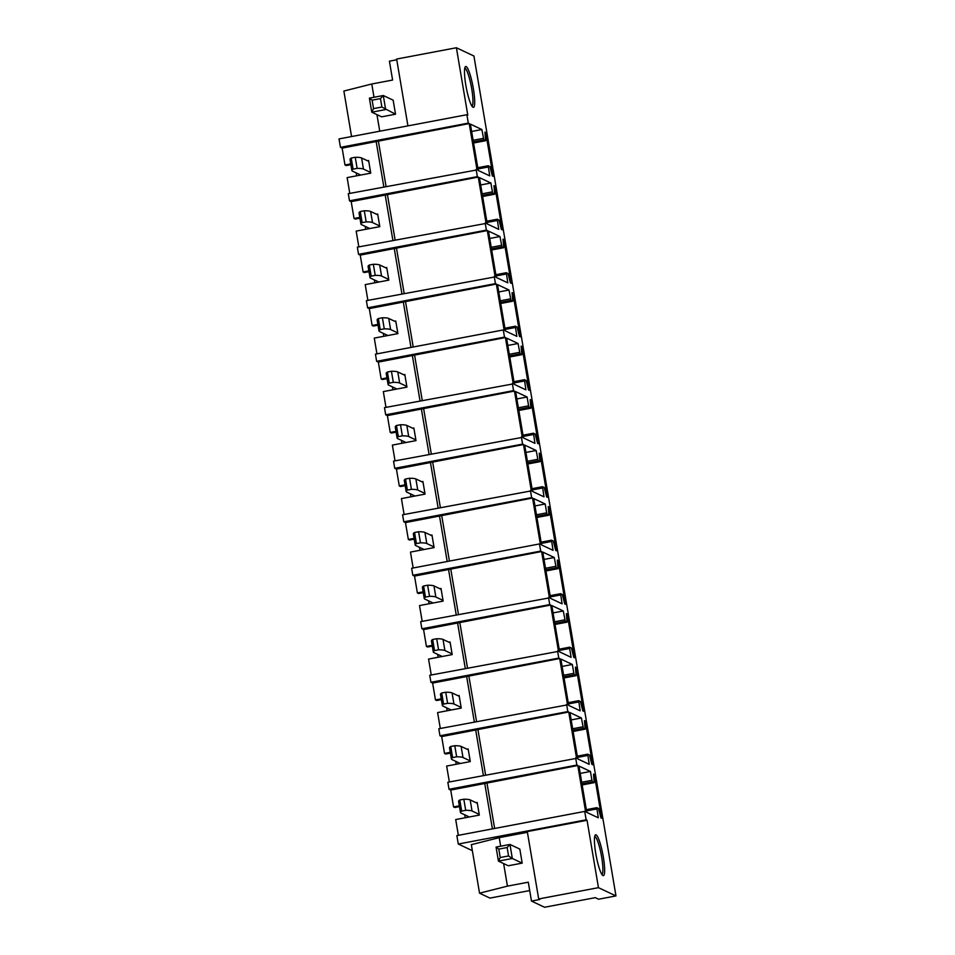 <?xml version="1.0" encoding="UTF-8"?>
<svg xmlns="http://www.w3.org/2000/svg" width="955" height="955" viewBox="0 0 955 955"><rect width="100%" height="100%" fill="white"/><g stroke="black" fill="none" stroke-linecap="round" stroke-linejoin="round"><path stroke-width="1.43" d="M466.876 114.719L339.025 138.917L340.446 147.333L468.308 123.135L466.876 114.719L467.795 115.149L456.395 47.75L396.635 59.055L407.928 125.869M476.139 169.477L477.345 176.639L349.494 200.825L348.288 193.674L477.046 169.906L469.215 123.565L468.308 123.135M485.188 222.969L486.393 230.131L358.543 254.328L357.337 247.166L486.095 223.398L478.264 177.069L477.345 176.639M494.236 276.461L495.442 283.623L367.591 307.82L366.386 300.658L495.144 276.89L487.313 230.561L486.393 230.131M503.285 329.952L504.491 337.115L376.64 361.312L375.434 354.15L503.285 329.952L504.192 330.394L496.361 284.053L495.442 283.623M512.334 383.456L513.539 390.619L385.689 414.804L384.483 407.654L513.241 383.886L505.41 337.545L504.491 337.115M521.382 436.948L522.588 444.111L394.737 468.308L393.532 461.146L522.289 437.378L514.458 391.049L513.539 390.619M530.431 490.44L531.637 497.603L403.786 521.8L402.592 514.781L531.338 490.87L523.507 444.541L522.588 444.111M539.48 543.932L540.685 551.095L412.835 575.292L411.641 568.273L539.48 543.932L540.387 544.374L532.556 498.033L531.637 497.603M548.528 597.436L549.734 604.599L421.883 628.784L420.666 621.633L549.435 597.866L541.604 551.524L540.685 551.095M557.577 650.928L558.782 658.091L430.932 682.288L429.738 675.269L558.484 651.358L550.653 605.028L549.734 604.599M566.613 704.42L567.831 711.582L439.98 735.78L438.787 728.761L567.533 704.85L559.69 658.52L558.782 658.091M575.662 757.912L576.88 765.074L449.029 789.272L447.835 782.252L576.581 758.342L568.738 712.012L567.831 711.582M576.88 765.074L577.787 765.504L585.63 811.846L584.711 811.416L586.143 819.832L458.293 844.029L472.343 850.666M584.711 811.416L456.86 835.613L458.293 844.029M456.395 47.75L473.919 56.011L615.975 895.921L598.451 887.661L587.05 820.261L586.143 819.832M594.571 843.898A20.795 3.402 79.3 0 0 602.796 875.472A20.795 3.402 79.3 0 0 604.515 866.555A20.795 3.402 79.3 0 0 600.325 843.85A20.795 3.402 79.3 0 0 595.168 835.195A20.795 3.402 79.3 0 0 594.571 843.898M528.604 405.851L529.094 407.379L530.849 408.203L530.18 399.62L530.968 399.99L538.381 443.8L537.593 443.43L535.194 434.036L533.463 433.212L534.943 443.347L523.471 437.927L515.628 391.598L527.1 397.005L528.604 405.851L518.362 407.785M536.459 514.781L546.69 512.847L545.198 504.001L533.726 498.582L541.557 544.923L553.04 550.331L551.536 540.196L553.291 541.019L555.691 550.414L556.467 550.784L549.065 506.986L548.325 507.117M546.69 512.847L547.191 514.375L548.946 515.187L548.277 506.616L549.065 506.986M569.634 648.481L571.126 657.327L559.654 651.907L551.823 605.577L563.295 610.985L565.288 621.359L567.031 622.183L566.375 613.599L567.163 613.97L574.564 657.78L573.788 657.41L571.388 648.015L569.634 647.192L569.634 648.481L559.403 650.415M573.836 673.323L574.337 674.851L576.08 675.674L575.423 667.103L576.211 667.461L583.612 711.272L582.837 710.902L580.437 701.507L578.706 700.684L580.174 710.818L568.702 705.411L560.871 659.069L572.343 664.477L573.836 673.323L563.605 675.269M581.702 782.252L591.933 780.319L590.441 771.473L578.969 766.065L586.8 812.395L598.272 817.802L596.803 807.679L598.534 808.491L600.934 817.898L601.71 818.268L594.308 774.457L593.568 774.601M591.933 780.319L592.434 781.847L594.177 782.658L593.521 774.087L594.308 774.457M585.26 720.965L592.661 764.764L591.885 764.394L589.486 754.999L587.731 754.175L589.223 764.31L577.751 758.903L569.92 712.561L581.392 717.981L583.386 728.355L585.129 729.166L584.472 720.595L585.26 720.965L584.52 721.097M550.605 598.415L542.774 552.086L554.246 557.493L556.24 567.867L557.983 568.679L557.326 560.108L558.114 560.478L565.515 604.288L564.739 603.918L562.34 594.511L560.609 593.7L562.089 603.823L550.605 598.415M540.017 453.482L547.43 497.292L546.642 496.922L544.243 487.528L542.512 486.704L543.992 496.839L532.508 491.431L524.677 445.09L536.149 450.497L538.143 460.871L539.897 461.695L539.229 453.124L540.017 453.482L539.277 453.625M506.58 338.106L518.052 343.514L520.045 353.887L521.8 354.699L521.132 346.128L521.919 346.498L529.333 390.308L528.545 389.938L526.145 380.532L524.414 379.72L525.895 389.843L514.423 384.435L506.58 338.106M512.871 293.006L520.284 336.805L519.496 336.435L517.097 327.04L515.342 326.216L516.846 336.351L505.374 330.943L497.531 284.602L509.003 290.022L510.997 300.395L512.751 301.207L512.083 292.636L512.871 293.006L512.131 293.137M503.046 239.144L503.822 239.502L511.235 283.313L510.448 282.943L508.048 273.548L506.317 272.724L507.797 282.859L496.325 277.451L488.483 231.11L499.954 236.518L501.948 246.891L503.703 247.715L503.046 239.144M482.18 193.805L492.41 191.871L490.906 183.026L479.434 177.618L487.277 223.948L498.749 229.367L497.245 219.232L498.999 220.056L501.399 229.451L502.187 229.821L494.774 186.01L494.033 186.153M492.41 191.871L492.899 193.399L494.654 194.223L493.998 185.64L494.774 186.01M493.138 176.329L492.35 175.959L489.951 166.552L488.232 165.74L489.7 175.863L478.228 170.456L470.385 124.126L481.857 129.534L483.863 139.908L485.606 140.719L484.949 132.148L485.725 132.518L493.138 176.329M467.926 95.118A20.795 3.402 79.3 0 0 472.844 107.175A20.795 3.402 79.3 0 0 474.623 99.236A20.795 3.402 79.3 0 0 471.257 78.728A20.795 3.402 79.3 0 0 465.228 66.886A20.795 3.402 79.3 0 0 467.926 95.118M587.05 820.261L527.291 831.578L538.692 898.965L539.814 899.503L531.481 901.078L544.565 907.25L595.287 897.652L598.606 899.216L615.975 895.921M527.423 832.294L499.238 837.63L471.34 844.674L479.541 893.188L507.439 886.133L528.282 882.193L531.481 901.078M350.891 164.678L346.223 165.561L344.994 164.988L350.76 163.89M367.448 160.738L368.618 160.512L370.755 173.153L347.131 177.618L349.793 193.388M469.215 123.565L342.141 148.132L340.446 147.333M386.071 186.523L378.323 140.767M383.85 186.941L376.186 141.686M344.994 164.988L342.141 148.132M481.857 129.534L471.627 131.468M485.725 132.518L484.985 132.661M359.94 218.17L355.272 219.053L354.042 218.48L359.808 217.394M376.497 214.23L377.667 214.004L379.804 226.645L356.179 231.11L358.841 246.879M478.264 177.069L351.189 201.624L349.494 200.825M395.119 240.015L387.372 194.259M392.899 240.433L385.235 195.19M354.042 218.48L351.189 201.624M490.906 183.026L480.675 184.96M368.988 271.674L364.321 272.557L363.091 271.972L368.845 270.886M385.545 267.722L386.715 267.507L388.852 280.137L365.228 284.614L367.89 300.371M487.313 230.561L360.238 255.128L358.543 254.328M404.168 293.507L396.421 247.763M401.936 293.925L394.284 248.682M363.091 271.972L360.238 255.128M499.954 236.518L489.724 238.464M503.822 239.502L503.082 239.645M378.037 325.166L373.369 326.049L372.14 325.464L377.894 324.378M394.594 321.214L395.764 320.999L397.901 333.629L374.276 338.106L376.939 353.863M496.361 284.053L369.287 308.62L367.591 307.82M413.205 346.999L405.469 301.255M410.984 347.429L403.332 302.174M372.14 325.464L369.287 308.62M509.003 290.022L498.773 291.955M387.073 378.658L382.406 379.541L381.188 378.968L386.942 377.87M403.643 374.718L404.813 374.491L406.949 387.133L383.325 391.598L385.987 407.367M505.41 337.545L378.335 362.112L376.64 361.312M422.253 400.503L414.518 354.747M420.033 400.921L412.381 355.666M381.188 378.968L378.335 362.112M518.052 343.514L507.821 345.447M521.919 346.498L521.179 346.641M396.122 432.149L391.455 433.033L390.237 432.46L395.991 431.374M412.691 428.21L413.861 427.983L415.998 440.625L392.374 445.09L395.036 460.859M514.458 391.049L387.384 415.604L385.689 414.804M431.302 453.995L423.566 408.239M429.082 454.413L421.43 409.17M390.237 432.46L387.384 415.604M527.1 397.005L516.87 398.939M530.968 399.99L530.228 400.133M405.171 485.653L400.503 486.537L399.286 485.952L405.039 484.865M421.728 481.702L422.91 481.487L425.047 494.117L401.422 498.594L404.084 514.351M523.507 444.541L396.432 469.108L394.737 468.308M440.351 507.487L432.615 461.743M438.13 507.905L430.478 462.662M399.286 485.952L396.432 469.108M536.149 450.497L525.918 452.443M414.219 539.145L409.552 540.029L408.334 539.444L414.088 538.357M430.777 535.194L431.958 534.979L434.095 547.609L410.471 552.086L413.133 567.843M532.556 498.033L405.481 522.6L403.786 521.8M449.399 560.979L441.664 515.234M447.179 561.409L439.527 516.154M408.334 539.444L405.481 522.6M545.198 504.001L534.967 505.935M423.268 592.637L418.6 593.521L417.383 592.948L423.137 591.849M439.825 588.698L441.007 588.471L443.144 601.113L419.52 605.577L422.182 621.347M541.604 551.524L414.53 576.092L412.835 575.292M458.448 614.483L450.712 568.726M456.227 614.901L448.575 569.646M417.383 592.948L414.53 576.092M554.246 557.493L544.016 559.427M558.114 560.478L557.374 560.621M432.317 646.129L427.649 647.013L426.431 646.44L432.185 645.353M448.874 642.19L450.056 641.963L452.193 654.605L428.568 659.069L431.23 674.839M550.653 605.028L423.578 629.584L421.883 628.784M467.496 667.975L459.761 622.218M465.276 668.393L457.624 623.149M426.431 646.44L423.578 629.584M563.295 610.985L553.064 612.919M567.163 613.97L566.422 614.113M441.365 699.633L436.698 700.504L435.468 699.931L441.234 698.845M457.923 695.682L459.104 695.467L461.241 708.097L437.617 712.573L440.279 728.331M559.69 658.52L432.627 683.088L430.932 682.288M476.545 721.467L468.81 675.722M474.325 721.885L466.673 676.641M435.468 699.931L432.627 683.088M572.343 664.477L562.113 666.423M576.211 667.461L575.471 667.605M450.414 753.125L445.746 754.008L444.517 753.423L450.283 752.337M466.971 749.174L468.153 748.959L470.29 761.589L446.654 766.065L449.327 781.823M568.738 712.012L441.676 736.58L439.98 735.78M485.594 774.959L477.858 729.214M483.373 775.388L475.721 730.133M444.517 753.423L441.676 736.58M581.392 717.981L571.162 719.915M459.462 806.617L454.795 807.5L453.565 806.927L459.331 805.829M476.02 802.678L477.19 802.451L479.326 815.092L455.702 819.557L458.376 835.327M577.787 765.504L450.724 790.072L449.029 789.272M494.642 828.463L486.907 782.706M492.422 828.88L484.77 783.625M453.565 806.927L450.724 790.072M590.441 771.473L580.21 773.407M456.215 764.251L455.726 761.338M447.167 710.759L446.677 707.846M438.118 657.267L437.629 654.342M429.07 603.775L428.58 600.85M420.021 550.271L419.532 547.358M410.972 496.779L410.483 493.866M401.924 443.287L401.434 440.362M392.875 389.795L392.386 386.87M383.826 336.291L383.337 333.379M374.79 282.799L374.288 279.887M365.741 229.307L365.24 226.383M356.191 172.891L356.693 175.816M464.775 814.83L465.264 817.755M396.755 59.783L389.413 61.168L392.612 80.053L371.77 83.992L374.014 97.267M371.77 83.992L343.872 91.047L351.559 136.541M376.95 114.624L379.756 131.205M471.949 106.148A19.351 3.175 79.3 0 0 469.753 79.552A19.351 3.175 79.3 0 0 464.763 68.163M598.451 887.661L538.692 898.965M499.238 837.63L500.683 846.202M503.619 863.559L507.439 886.133M529.703 890.573L489.951 898.094L479.541 893.188M594.714 836.461A19.351 3.175 -100.7 0 1 599.394 846.667A19.351 3.175 -100.7 0 1 602.772 866.03A19.351 3.175 -100.7 0 1 601.901 874.458M395.525 114.206L381.618 116.832L371.77 112.189L385.665 109.562L383.289 95.512L380.46 98.604L372.128 100.18L369.394 98.15L383.289 95.512L393.15 100.168L395.525 114.206L381.881 107.032L380.46 98.604M372.128 100.18L373.548 108.607L371.77 112.189L369.394 98.15M373.548 108.607L381.881 107.032M522.194 863.129L519.818 849.091L509.958 844.447L496.063 847.073L498.438 861.112L508.299 865.767L522.194 863.129L512.334 858.485L509.958 844.447L507.129 847.527L498.796 849.114L500.217 857.53L508.561 855.955L507.129 847.527M500.217 857.53L498.438 861.112L512.334 858.485L508.561 855.955M496.063 847.073L498.796 849.114M360.751 175.04L352.49 171.148A36.493 4.25 -9.6 0 1 351.882 170.539A36.493 4.25 -9.6 0 1 353.099 169.131L351.213 158.041L355.248 157.277A36.493 4.25 -9.6 0 1 361.587 157.969L368.761 161.359M351.882 170.539L350.007 159.449A36.493 4.25 -9.6 0 1 351.213 158.041M353.099 169.131L357.122 168.367L355.248 157.277M357.122 168.367A36.493 4.25 -9.6 0 1 363.461 169.071L370.636 172.449M369.8 228.532L361.539 224.64A36.493 4.25 -9.6 0 1 360.93 224.031A36.493 4.25 -9.6 0 1 362.136 222.634L360.262 211.532L364.297 210.769A36.493 4.25 -9.6 0 1 370.636 211.473L377.81 214.851M360.93 224.031L359.044 212.941A36.493 4.25 -9.6 0 1 360.262 211.532M362.136 222.634L366.171 221.87L364.297 210.769M366.171 221.87A36.493 4.25 -9.6 0 1 372.51 222.563L379.684 225.941M378.849 282.035L370.588 278.132A36.493 4.25 -9.6 0 1 369.979 277.523A36.493 4.25 -9.6 0 1 371.185 276.126L369.31 265.036L373.345 264.272A36.493 4.25 -9.6 0 1 379.684 264.965L386.859 268.343M369.979 277.523L368.093 266.433A36.493 4.25 -9.6 0 1 369.31 265.036M371.185 276.126L375.22 275.362L373.345 264.272M375.22 275.362A36.493 4.25 -9.6 0 1 381.558 276.055L388.733 279.433M387.897 335.527L379.636 331.624A36.493 4.25 -9.6 0 1 379.028 331.015A36.493 4.25 -9.6 0 1 380.233 329.618L378.359 318.528L382.394 317.764A36.493 4.25 -9.6 0 1 388.733 318.457L395.907 321.835M379.028 331.015L377.141 319.925A36.493 4.25 -9.6 0 1 378.359 318.528M380.233 329.618L384.268 328.854L382.394 317.764M384.268 328.854A36.493 4.25 -9.6 0 1 390.607 329.547L397.781 332.937M396.946 389.019L388.685 385.128A36.493 4.25 -9.6 0 1 388.064 384.519A36.493 4.25 -9.6 0 1 389.282 383.11L387.408 372.02L391.443 371.256A36.493 4.25 -9.6 0 1 397.781 371.949L404.956 375.339M388.064 384.519L386.19 373.429A36.493 4.25 -9.6 0 1 387.408 372.02M389.282 383.11L393.317 382.346L391.443 371.256M393.317 382.346A36.493 4.25 -9.6 0 1 399.656 383.05L406.83 386.429M405.994 442.511L397.734 438.62A36.493 4.25 -9.6 0 1 397.113 438.011A36.493 4.25 -9.6 0 1 398.331 436.614L396.456 425.512L400.491 424.748A36.493 4.25 -9.6 0 1 406.83 425.452L414.004 428.831M397.113 438.011L395.239 426.921A36.493 4.25 -9.6 0 1 396.456 425.512M398.331 436.614L402.365 435.85L400.491 424.748M402.365 435.85A36.493 4.25 -9.6 0 1 408.704 436.542L415.879 439.921M415.043 496.015L406.77 492.112A36.493 4.25 -9.6 0 1 406.162 491.503A36.493 4.25 -9.6 0 1 407.379 490.106L405.505 479.016L409.54 478.252A36.493 4.25 -9.6 0 1 415.879 478.944L423.053 482.323M406.162 491.503L404.287 480.413A36.493 4.25 -9.6 0 1 405.505 479.016M407.379 490.106L411.414 489.342L409.54 478.252M411.414 489.342A36.493 4.25 -9.6 0 1 417.753 490.034L424.927 493.413M424.092 549.507L415.819 545.603A36.493 4.25 -9.6 0 1 415.21 544.995A36.493 4.25 -9.6 0 1 416.428 543.598L414.554 532.508L418.588 531.744A36.493 4.25 -9.6 0 1 424.927 532.436L432.102 535.815M415.21 544.995L413.336 533.905A36.493 4.25 -9.6 0 1 414.554 532.508M416.428 543.598L420.463 542.834L418.588 531.744M420.463 542.834A36.493 4.25 -9.6 0 1 426.801 543.526L433.976 546.917M433.14 602.999L424.868 599.107A36.493 4.25 -9.6 0 1 424.259 598.499A36.493 4.25 -9.6 0 1 425.476 597.09L423.602 586L427.637 585.236A36.493 4.25 -9.6 0 1 433.976 585.928L441.15 589.319M424.259 598.499L422.385 587.397A36.493 4.25 -9.6 0 1 423.602 586M425.476 597.09L429.511 596.326L427.637 585.236M429.511 596.326A36.493 4.25 -9.6 0 1 435.85 597.03L443.025 600.409M442.189 656.491L433.916 652.599A36.493 4.25 -9.6 0 1 433.307 651.99A36.493 4.25 -9.6 0 1 434.525 650.582L432.651 639.492L436.686 638.728A36.493 4.25 -9.6 0 1 443.025 639.432L450.199 642.811M433.307 651.99L431.433 640.901A36.493 4.25 -9.6 0 1 432.651 639.492M434.525 650.582L438.56 649.83L436.686 638.728M438.56 649.83A36.493 4.25 -9.6 0 1 444.899 650.522L452.073 653.9M451.238 709.995L442.965 706.091A36.493 4.25 -9.6 0 1 442.356 705.482A36.493 4.25 -9.6 0 1 443.574 704.086L441.699 692.996L445.722 692.232A36.493 4.25 -9.6 0 1 452.073 692.924L459.236 696.302M442.356 705.482L440.482 694.392A36.493 4.25 -9.6 0 1 441.699 692.996M443.574 704.086L447.608 703.322L445.722 692.232M447.608 703.322A36.493 4.25 -9.6 0 1 453.947 704.014L461.122 707.392M460.286 763.487L452.013 759.583A36.493 4.25 -9.6 0 1 451.405 758.974A36.493 4.25 -9.6 0 1 452.622 757.578L450.748 746.488L454.771 745.724A36.493 4.25 -9.6 0 1 461.122 746.416L468.284 749.794M451.405 758.974L449.53 747.884A36.493 4.25 -9.6 0 1 450.748 746.488M452.622 757.578L456.657 756.814L454.771 745.724M456.657 756.814A36.493 4.25 -9.6 0 1 462.996 757.506L470.17 760.896M469.335 816.979L461.062 813.087A36.493 4.25 -9.6 0 1 460.453 812.478A36.493 4.25 -9.6 0 1 461.671 811.07L459.797 799.98L463.82 799.216A36.493 4.25 -9.6 0 1 470.17 799.908L477.333 803.298M460.453 812.478L458.579 801.376A36.493 4.25 -9.6 0 1 459.797 799.98M461.671 811.07L465.706 810.306L463.82 799.216M465.706 810.306A36.493 4.25 -9.6 0 1 472.045 811.01L479.219 814.388M488.208 167.018L477.978 168.963M485.606 140.719L473.585 142.999L485.582 140.719M483.863 139.908L473.394 141.889M473.131 140.313L483.361 138.38M497.257 220.521L487.014 222.455M482.633 196.491L494.63 194.211L482.633 196.491M492.899 193.399L482.442 195.381M506.305 274.013L496.063 275.947M491.682 249.983L503.679 247.715L491.682 249.983M501.948 246.891L491.491 248.873M491.228 247.309L501.459 245.363M515.342 327.505L505.111 329.439M500.73 303.475L512.728 301.207M510.997 300.395L500.539 302.365M500.277 300.801L510.507 298.867M524.39 380.997L514.16 382.931M509.767 356.967L521.776 354.699L509.779 356.979M520.045 353.887L509.588 355.869M509.313 354.293L519.556 352.359M533.439 434.501L523.209 436.435M530.849 408.203L518.816 410.471L530.825 408.191M529.094 407.379L518.637 409.361M542.488 487.993L532.257 489.927M527.864 463.963L539.873 461.695L527.864 463.963M538.143 460.871L527.685 462.853M527.411 461.289L537.641 459.343M551.536 541.485L541.306 543.419M536.913 517.455L548.922 515.187L536.913 517.467M547.191 514.375L536.734 516.345M560.585 594.977L550.355 596.911M545.962 570.947L557.971 568.679L545.962 570.959M556.24 567.867L545.783 569.849M545.508 568.273L555.738 566.339M555.01 624.451L567.019 622.171L555.01 624.451M565.288 621.359L554.819 623.34M554.557 621.765L564.787 619.831M578.682 701.973L568.452 703.907M576.08 675.674L564.059 677.943L576.068 675.674M574.337 674.851L563.868 676.832M587.731 755.465L577.5 757.399M573.107 731.435L585.117 729.166L573.107 731.446M583.386 728.355L572.916 730.324M572.654 728.761L582.884 726.827M596.78 808.957L586.549 810.89M582.156 784.926L594.165 782.658L582.156 784.938M592.434 781.847L581.965 783.828M596.744 807.691L586.334 809.661L596.768 807.679M587.695 754.199L577.286 756.169L587.731 754.175M578.646 700.695L568.237 702.665L578.682 700.684M569.61 647.203L559.2 649.173L569.634 647.192M560.561 593.712L550.152 595.681L560.585 593.7M551.513 540.22L541.103 542.189M542.464 486.716L532.054 488.685L542.488 486.704M533.415 433.224L523.006 435.194L533.439 433.212M524.367 379.732L513.957 381.702L524.39 379.72M515.318 326.24L504.909 328.21L515.342 326.216M506.269 272.736L495.86 274.706L506.293 272.724M497.221 219.244L486.811 221.214L497.245 219.232M488.172 165.752L477.763 167.722L488.196 165.74M363.461 169.071L361.587 157.969M372.51 222.563L370.636 211.473M381.558 276.055L379.684 264.965M390.607 329.547L388.733 318.457M399.656 383.05L397.781 371.949M408.704 436.542L406.83 425.452M417.753 490.034L415.879 478.944M426.801 543.526L424.927 532.436M435.85 597.03L433.976 585.928M444.899 650.522L443.025 639.432M453.947 704.014L452.073 692.924M462.996 757.506L461.122 746.416M472.045 811.01L470.17 799.908M500.73 303.487L512.751 301.207M551.536 540.196L541.091 542.177"/></g></svg>

